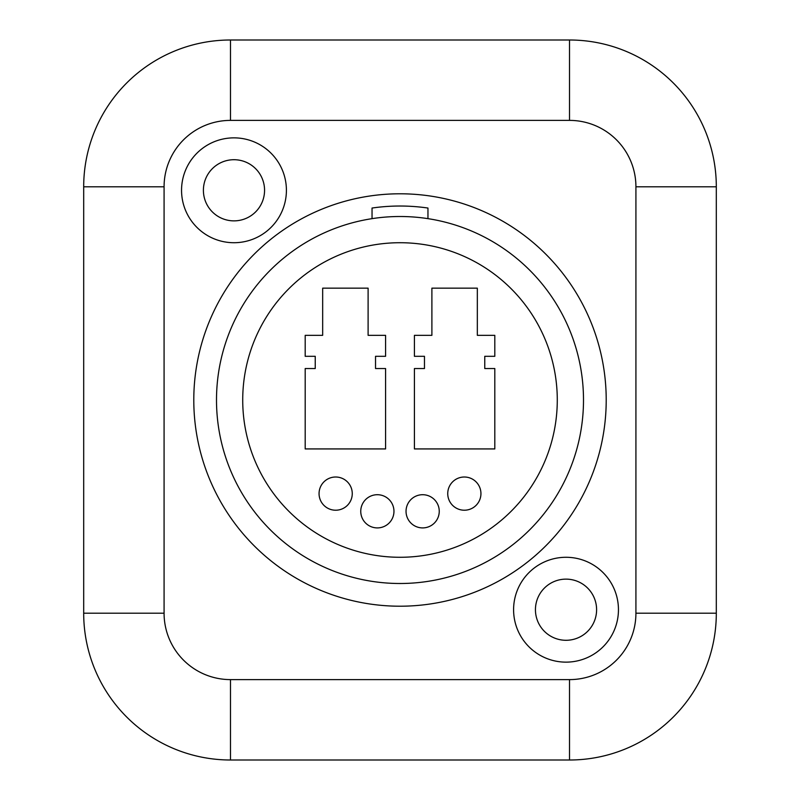 <?xml version="1.0" encoding="UTF-8"?>
<svg xmlns="http://www.w3.org/2000/svg" width="800" height="800" viewBox="0 0 800 800"><rect width="100%" height="100%" fill="white"/><g stroke="black" fill="none" stroke-linecap="round" stroke-linejoin="round"><path stroke-width="1.2" d="M193.79 400A206.21 206.21 0 0 1 400 193.79A206.21 206.21 0 0 1 606.21 400A206.21 206.21 0 0 1 400 606.21A206.21 206.21 0 0 1 193.79 400M427.96 208.05A193.98 193.98 0 0 0 372.04 208.05L372.04 218.65A183.5 183.5 0 0 0 216.5 400A183.5 183.5 0 0 0 400 583.5A183.5 183.5 0 0 0 583.5 400A183.5 183.5 0 0 0 427.96 218.65L427.96 208.05M242.72 400A157.28 157.28 0 0 0 400 557.28A157.28 157.28 0 0 0 557.28 400A157.28 157.28 0 0 0 400 242.72A157.28 157.28 0 0 0 242.72 400M393.96 511.31A16.6 16.6 0 0 0 377.35 494.71A16.6 16.6 0 0 0 360.75 511.31A16.6 16.6 0 0 0 377.35 527.91A16.6 16.6 0 0 0 393.96 511.31M352.26 493.61A16.6 16.6 0 0 0 335.66 477.01A16.6 16.6 0 0 0 319.06 493.61A16.6 16.6 0 0 0 335.66 510.22A16.6 16.6 0 0 0 352.26 493.61M439.25 511.31A16.6 16.6 0 0 0 422.65 494.71A16.6 16.6 0 0 0 406.04 511.31A16.6 16.6 0 0 0 422.65 527.91A16.6 16.6 0 0 0 439.25 511.31M480.94 493.61A16.6 16.6 0 0 0 464.34 477.01A16.6 16.6 0 0 0 447.74 493.61A16.6 16.6 0 0 0 464.34 510.22A16.6 16.6 0 0 0 480.94 493.61M494.81 448.93L494.81 368.54L484.76 368.54L484.76 356.31L494.81 356.31L494.81 335.34L477.33 335.34L477.33 288.16L431.89 288.16L431.89 335.34L414.42 335.34L414.42 356.31L424.47 356.31L424.47 368.54L414.42 368.54L414.42 448.93L494.81 448.93M305.19 448.93L385.58 448.93L385.58 368.54L375.53 368.54L375.53 356.31L385.58 356.31L385.58 335.34L368.11 335.34L368.11 288.16L322.67 288.16L322.67 335.34L305.19 335.34L305.19 356.31L315.24 356.31L315.24 368.54L305.19 368.54L305.19 448.93M569.51 40L230.49 40A146.8 146.8 0 0 0 83.69 186.8L83.69 613.2A146.8 146.8 0 0 0 230.49 760L569.51 760A146.8 146.8 0 0 0 716.31 613.2L716.31 186.8A146.8 146.8 0 0 0 569.51 40L569.51 120.39L230.49 120.39A66.41 66.41 0 0 0 164.08 186.8L164.08 613.2A66.41 66.41 0 0 0 230.49 679.61L569.51 679.61A66.41 66.41 0 0 0 635.92 613.2L635.92 186.8A66.41 66.41 0 0 0 569.51 120.39M233.98 137.86A52.43 52.43 0 0 1 286.41 190.29A52.43 52.43 0 0 1 233.98 242.72A52.43 52.43 0 0 1 181.55 190.29A52.43 52.43 0 0 1 233.98 137.86M566.02 557.28A52.43 52.43 0 0 1 618.45 609.71A52.43 52.43 0 0 1 566.02 662.14A52.43 52.43 0 0 1 513.59 609.71A52.43 52.43 0 0 1 566.02 557.28M233.98 159.71A30.58 30.58 0 0 0 203.4 190.29A30.58 30.58 0 0 0 233.98 220.87A30.58 30.58 0 0 0 264.56 190.29A30.58 30.58 0 0 0 233.98 159.71M566.02 579.13A30.58 30.58 0 0 0 535.44 609.71A30.58 30.58 0 0 0 566.02 640.29A30.58 30.58 0 0 0 596.6 609.71A30.58 30.58 0 0 0 566.02 579.13M427.96 218.65A183.5 183.5 0 0 0 372.04 218.65M230.49 40L230.49 120.39M83.69 186.8L164.08 186.8M83.69 613.2L164.08 613.2M230.49 760L230.49 679.61M569.51 760L569.51 679.61M716.31 613.2L635.92 613.2M716.31 186.8L635.92 186.8"/></g></svg>
